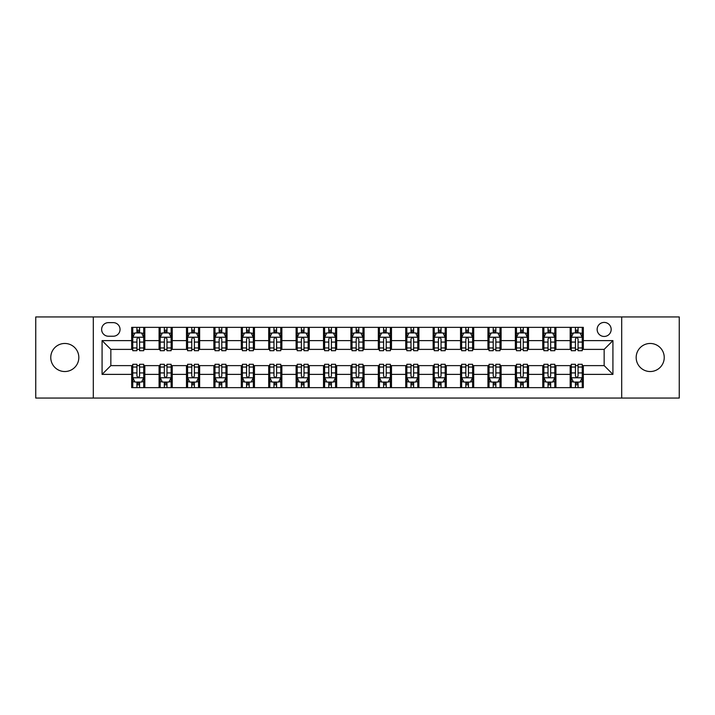 <?xml version="1.0" encoding="UTF-8"?>
<svg xmlns="http://www.w3.org/2000/svg" width="715" height="715" viewBox="0 0 715 715"><rect width="100%" height="100%" fill="white"/><g stroke="black" fill="none" stroke-linecap="round" stroke-linejoin="round"><path stroke-width="1.07" d="M650.203 343.468A14.032 14.032 0 0 0 636.171 357.5A14.032 14.032 0 0 0 650.203 371.532A14.032 14.032 0 0 0 664.235 357.5A14.032 14.032 0 0 0 650.203 343.468M64.797 343.468A14.032 14.032 0 0 0 50.765 357.5A14.032 14.032 0 0 0 64.797 371.532A14.032 14.032 0 0 0 78.829 357.5A14.032 14.032 0 0 0 64.797 343.468M604.157 322.42A7.016 7.016 0 0 0 597.141 329.436A7.016 7.016 0 0 0 604.157 336.452A7.016 7.016 0 0 0 611.173 329.436A7.016 7.016 0 0 0 604.157 322.42M621.692 398.058L679.25 398.058L679.25 316.942L621.692 316.942L621.692 398.058L93.308 398.058L93.308 316.942L35.75 316.942L35.75 398.058L93.308 398.058M108.43 336.229L113.256 336.229A6.793 6.793 0 0 0 120.049 329.436A6.793 6.793 0 0 0 113.256 322.635L108.43 322.635A6.793 6.793 0 0 0 101.637 329.436A6.793 6.793 0 0 0 108.43 336.229M621.692 316.942L93.308 316.942M131.676 374.383L102.075 374.383L102.075 340.617L131.676 340.617L131.676 349.385L110.843 349.385L110.843 365.615L131.676 365.615L131.676 387.646L583.324 387.646L583.324 365.615L604.157 365.615L604.157 349.385L583.324 349.385L583.324 340.617L612.925 340.617L612.925 374.383L583.324 374.383M583.324 340.617L583.324 327.354L131.676 327.354L131.676 340.617M570.177 327.354L570.177 349.385L571.267 349.385M575.432 349.385L578.069 349.385M582.233 349.385L583.324 349.385M570.177 349.385L554.822 349.385M542.765 327.354L542.765 349.385L543.865 349.385M548.03 349.385L550.657 349.385M542.765 349.385L527.42 349.385M515.363 327.354L515.363 349.385L516.453 349.385M520.618 349.385L523.255 349.385M515.363 349.385L500.008 349.385M487.952 327.354L487.952 349.385L489.051 349.385M493.216 349.385L495.844 349.385M487.952 349.385L472.606 349.385M460.549 327.354L460.549 349.385L461.64 349.385M465.814 349.385L468.441 349.385M460.549 349.385L445.204 349.385M433.138 327.354L433.138 349.385L434.237 349.385M438.402 349.385L441.039 349.385M433.138 349.385L417.792 349.385M405.736 327.354L405.736 349.385L406.835 349.385M411 349.385L413.628 349.385M405.736 349.385L390.39 349.385M378.324 327.354L378.324 349.385L379.424 349.385M383.589 349.385L386.225 349.385M378.324 349.385L362.979 349.385M350.922 327.354L350.922 349.385L352.021 349.385M356.186 349.385L358.814 349.385M350.922 349.385L335.576 349.385M323.52 327.354L323.52 349.385L324.61 349.385M328.775 349.385L331.411 349.385M323.52 349.385L308.165 349.385M296.108 327.354L296.108 349.385L297.208 349.385M301.373 349.385L304 349.385M296.108 349.385L280.763 349.385M268.706 327.354L268.706 349.385L269.796 349.385M273.961 349.385L276.598 349.385M268.706 349.385L253.36 349.385M241.295 327.354L241.295 349.385L242.394 349.385M246.559 349.385L249.186 349.385M241.295 349.385L225.949 349.385M213.892 327.354L213.892 349.385L214.992 349.385M219.156 349.385L221.784 349.385M213.892 349.385L198.547 349.385M186.481 327.354L186.481 349.385L187.58 349.385M191.745 349.385L194.382 349.385M186.481 349.385L171.135 349.385M159.079 327.354L159.079 349.385L160.178 349.385M164.343 349.385L166.97 349.385M159.079 349.385L143.733 349.385M131.676 349.385L132.767 349.385M136.931 349.385L139.568 349.385M131.676 365.615L132.767 365.615M136.931 365.615L139.568 365.615M143.733 365.615L144.823 365.615L144.823 387.646M160.178 365.615L144.823 365.615M164.343 365.615L166.97 365.615M171.135 365.615L172.235 365.615L172.235 387.646M187.58 365.615L172.235 365.615M191.745 365.615L194.382 365.615M198.547 365.615L199.637 365.615L199.637 387.646M214.992 365.615L199.637 365.615M219.156 365.615L221.784 365.615M225.949 365.615L227.048 365.615L227.048 387.646M242.394 365.615L227.048 365.615M246.559 365.615L249.186 365.615M253.36 365.615L254.451 365.615L254.451 387.646M269.796 365.615L254.451 365.615M273.961 365.615L276.598 365.615M280.763 365.615L281.862 365.615L281.862 387.646M297.208 365.615L281.862 365.615M301.373 365.615L304 365.615M308.165 365.615L309.264 365.615L309.264 387.646M324.61 365.615L309.264 365.615M328.775 365.615L331.411 365.615M335.576 365.615L336.676 365.615L336.676 387.646M352.021 365.615L336.676 365.615M356.186 365.615L358.814 365.615M362.979 365.615L364.078 365.615L364.078 387.646M379.424 365.615L364.078 365.615M383.589 365.615L386.225 365.615M390.39 365.615L391.48 365.615L391.48 387.646M406.835 365.615L391.48 365.615M411 365.615L413.628 365.615M417.792 365.615L418.892 365.615L418.892 387.646M434.237 365.615L418.892 365.615M438.402 365.615L441.039 365.615M445.204 365.615L446.294 365.615L446.294 387.646M461.64 365.615L446.294 365.615M465.814 365.615L468.441 365.615M472.606 365.615L473.705 365.615L473.705 387.646M489.051 365.615L473.705 365.615M493.216 365.615L495.844 365.615M500.008 365.615L501.108 365.615L501.108 387.646M516.453 365.615L501.108 365.615M520.618 365.615L523.255 365.615M527.42 365.615L528.519 365.615L528.519 387.646M543.865 365.615L528.519 365.615M548.03 365.615L550.657 365.615M554.822 365.615L555.921 365.615L555.921 387.646M571.267 365.615L555.921 365.615M575.432 365.615L578.069 365.615M582.233 365.615L583.324 365.615M144.823 327.354L144.823 349.385M131.676 332.832L132.767 332.832M136.931 332.832L139.568 332.832M143.733 332.832L144.823 332.832M131.676 382.168L132.767 382.168M136.931 382.168L139.568 382.168M143.733 382.168L144.823 382.168M159.079 365.615L159.079 387.646M172.235 327.354L172.235 349.385M159.079 332.832L160.178 332.832M164.343 332.832L166.97 332.832M171.135 332.832L172.235 332.832M159.079 382.168L160.178 382.168M164.343 382.168L166.97 382.168M171.135 382.168L172.235 382.168M186.481 365.615L186.481 387.646M186.481 382.168L187.58 382.168M191.745 382.168L194.382 382.168M198.547 382.168L199.637 382.168M199.637 327.354L199.637 349.385M186.481 332.832L187.58 332.832M191.745 332.832L194.382 332.832M198.547 332.832L199.637 332.832M213.892 365.615L213.892 387.646M213.892 382.168L214.992 382.168M219.156 382.168L221.784 382.168M225.949 382.168L227.048 382.168M227.048 327.354L227.048 349.385M213.892 332.832L214.992 332.832M219.156 332.832L221.784 332.832M225.949 332.832L227.048 332.832M241.295 365.615L241.295 387.646M241.295 382.168L242.394 382.168M246.559 382.168L249.186 382.168M253.36 382.168L254.451 382.168M254.451 327.354L254.451 349.385M241.295 332.832L242.394 332.832M246.559 332.832L249.186 332.832M253.36 332.832L254.451 332.832M268.706 365.615L268.706 387.646M268.706 382.168L269.796 382.168M273.961 382.168L276.598 382.168M280.763 382.168L281.862 382.168M281.862 327.354L281.862 349.385M268.706 332.832L269.796 332.832M273.961 332.832L276.598 332.832M280.763 332.832L281.862 332.832M296.108 365.615L296.108 387.646M296.108 382.168L297.208 382.168M301.373 382.168L304 382.168M308.165 382.168L309.264 382.168M309.264 327.354L309.264 349.385M296.108 332.832L297.208 332.832M301.373 332.832L304 332.832M308.165 332.832L309.264 332.832M323.52 365.615L323.52 387.646M323.52 382.168L324.61 382.168M328.775 382.168L331.411 382.168M335.576 382.168L336.676 382.168M336.676 327.354L336.676 349.385M323.52 332.832L324.61 332.832M328.775 332.832L331.411 332.832M335.576 332.832L336.676 332.832M350.922 365.615L350.922 387.646M350.922 382.168L352.021 382.168M356.186 382.168L358.814 382.168M362.979 382.168L364.078 382.168M364.078 327.354L364.078 349.385M350.922 332.832L352.021 332.832M356.186 332.832L358.814 332.832M362.979 332.832L364.078 332.832M378.324 365.615L378.324 387.646M378.324 382.168L379.424 382.168M383.589 382.168L386.225 382.168M390.39 382.168L391.48 382.168M391.48 327.354L391.48 349.385M378.324 332.832L379.424 332.832M383.589 332.832L386.225 332.832M390.39 332.832L391.48 332.832M405.736 365.615L405.736 387.646M405.736 382.168L406.835 382.168M411 382.168L413.628 382.168M417.792 382.168L418.892 382.168M418.892 327.354L418.892 349.385M405.736 332.832L406.835 332.832M411 332.832L413.628 332.832M417.792 332.832L418.892 332.832M433.138 365.615L433.138 387.646M433.138 382.168L434.237 382.168M438.402 382.168L441.039 382.168M445.204 382.168L446.294 382.168M446.294 327.354L446.294 349.385M433.138 332.832L434.237 332.832M438.402 332.832L441.039 332.832M445.204 332.832L446.294 332.832M460.549 365.615L460.549 387.646M460.549 382.168L461.64 382.168M465.814 382.168L468.441 382.168M472.606 382.168L473.705 382.168M473.705 327.354L473.705 349.385M460.549 332.832L461.64 332.832M465.814 332.832L468.441 332.832M472.606 332.832L473.705 332.832M487.952 365.615L487.952 387.646M487.952 382.168L489.051 382.168M493.216 382.168L495.844 382.168M500.008 382.168L501.108 382.168M501.108 327.354L501.108 349.385M487.952 332.832L489.051 332.832M493.216 332.832L495.844 332.832M500.008 332.832L501.108 332.832M515.363 365.615L515.363 387.646M515.363 382.168L516.453 382.168M520.618 382.168L523.255 382.168M527.42 382.168L528.519 382.168M528.519 327.354L528.519 349.385M515.363 332.832L516.453 332.832M520.618 332.832L523.255 332.832M527.42 332.832L528.519 332.832M542.765 365.615L542.765 387.646M542.765 382.168L543.865 382.168M548.03 382.168L550.657 382.168M554.822 382.168L555.921 382.168M555.921 327.354L555.921 349.385M542.765 332.832L543.865 332.832M548.03 332.832L550.657 332.832M554.822 332.832L555.921 332.832M570.177 365.615L570.177 387.646M570.177 382.168L571.267 382.168M575.432 382.168L578.069 382.168M582.233 382.168L583.324 382.168M570.177 332.832L571.267 332.832M575.432 332.832L578.069 332.832M582.233 332.832L583.324 332.832M110.843 349.385L102.075 340.617M110.843 365.615L102.075 374.383M612.925 340.617L604.157 349.385M612.925 374.383L604.157 365.615M139.568 330.205L136.931 330.205M143.733 347.955L139.568 347.955L139.568 350.707L143.733 350.707L143.733 337.328L141.534 332.94L134.965 332.94L132.767 337.328L132.767 350.707L136.931 350.707L136.931 347.955L132.767 347.955M132.767 337.328L132.767 327.354M143.733 337.328L143.733 327.354M136.931 332.94L136.931 327.354M139.568 327.354L139.568 332.94M139.568 347.955L139.568 338.973C138.692 337.283 137.816 337.283 136.931 338.973L136.931 347.955M136.931 384.795L139.568 384.795M132.767 367.045L136.931 367.045L136.931 364.293L132.767 364.293L132.767 377.672L134.965 382.06L141.534 382.06L143.733 377.672L143.733 364.293L139.568 364.293L139.568 367.045L143.733 367.045M143.733 377.672L143.733 387.646M132.767 377.672L132.767 387.646M139.568 382.06L139.568 387.646M136.931 387.646L136.931 382.06M136.931 367.045L136.931 376.027C137.807 377.717 138.683 377.717 139.568 376.027L139.568 367.045M166.97 330.205L164.343 330.205M171.135 347.955L166.97 347.955L166.97 350.707L171.135 350.707L171.135 337.328L168.946 332.94L162.368 332.94L160.178 337.328L160.178 350.707L164.343 350.707L164.343 347.955L160.178 347.955M160.178 337.328L160.178 327.354M171.135 337.328L171.135 327.354M164.343 332.94L164.343 327.354M166.97 327.354L166.97 332.94M166.97 347.955L166.97 338.973C166.095 337.283 165.219 337.283 164.343 338.973L164.343 347.955M194.382 330.205L191.745 330.205M198.547 347.955L194.382 347.955L194.382 350.707L198.547 350.707L198.547 337.328L196.348 332.94L189.77 332.94L187.58 337.328L187.58 350.707L191.745 350.707L191.745 347.955L187.58 347.955M187.58 337.328L187.58 327.354M198.547 337.328L198.547 327.354M191.745 332.94L191.745 327.354M194.382 327.354L194.382 332.94M194.382 347.955L194.382 338.973C193.506 337.283 192.621 337.283 191.745 338.973L191.745 347.955M221.784 330.205L219.156 330.205M225.949 347.955L221.784 347.955L221.784 350.707L225.949 350.707L225.949 337.328L223.759 332.94L217.181 332.94L214.992 337.328L214.992 350.707L219.156 350.707L219.156 347.955L214.992 347.955M214.992 337.328L214.992 327.354M225.949 337.328L225.949 327.354M219.156 332.94L219.156 327.354M221.784 327.354L221.784 332.94M221.784 347.955L221.784 338.973C220.908 337.283 220.032 337.283 219.156 338.973L219.156 347.955M164.343 384.795L166.97 384.795M160.178 367.045L164.343 367.045L164.343 364.293L160.178 364.293L160.178 377.672L162.368 382.06L168.946 382.06L171.135 377.672L171.135 364.293L166.97 364.293L166.97 367.045L171.135 367.045M171.135 377.672L171.135 387.646M160.178 377.672L160.178 387.646M166.97 382.06L166.97 387.646M164.343 387.646L164.343 382.06M164.343 367.045L164.343 376.027C165.219 377.717 166.095 377.717 166.97 376.027L166.97 367.045M191.745 384.795L194.382 384.795M187.58 367.045L191.745 367.045L191.745 364.293L187.58 364.293L187.58 377.672L189.77 382.06L196.348 382.06L198.547 377.672L198.547 364.293L194.382 364.293L194.382 367.045L198.547 367.045M198.547 377.672L198.547 387.646M187.58 377.672L187.58 387.646M194.382 382.06L194.382 387.646M191.745 387.646L191.745 382.06M191.745 367.045L191.745 376.027C192.621 377.717 193.497 377.717 194.382 376.027L194.382 367.045M219.156 384.795L221.784 384.795M214.992 367.045L219.156 367.045L219.156 364.293L214.992 364.293L214.992 377.672L217.181 382.06L223.759 382.06L225.949 377.672L225.949 364.293L221.784 364.293L221.784 367.045L225.949 367.045M225.949 377.672L225.949 387.646M214.992 377.672L214.992 387.646M221.784 382.06L221.784 387.646M219.156 387.646L219.156 382.06M219.156 367.045L219.156 376.027C220.032 377.717 220.908 377.717 221.784 376.027L221.784 367.045M249.186 330.205L246.559 330.205M253.36 347.955L249.186 347.955L249.186 350.707L253.36 350.707L253.36 337.328L251.162 332.94L244.584 332.94L242.394 337.328L242.394 350.707L246.559 350.707L246.559 347.955L242.394 347.955M242.394 337.328L242.394 327.354M253.36 337.328L253.36 327.354M246.559 332.94L246.559 327.354M249.186 327.354L249.186 332.94M249.186 347.955L249.186 338.973C248.311 337.283 247.435 337.283 246.559 338.973L246.559 347.955M246.559 384.795L249.186 384.795M242.394 367.045L246.559 367.045L246.559 364.293L242.394 364.293L242.394 377.672L244.584 382.06L251.162 382.06L253.36 377.672L253.36 364.293L249.186 364.293L249.186 367.045L253.36 367.045M253.36 377.672L253.36 387.646M242.394 377.672L242.394 387.646M249.186 382.06L249.186 387.646M246.559 387.646L246.559 382.06M246.559 367.045L246.559 376.027C247.435 377.717 248.311 377.717 249.186 376.027L249.186 367.045M276.598 330.205L273.961 330.205M280.763 347.955L276.598 347.955L276.598 350.707L280.763 350.707L280.763 337.328L278.573 332.94L271.995 332.94L269.796 337.328L269.796 350.707L273.961 350.707L273.961 347.955L269.796 347.955M269.796 337.328L269.796 327.354M280.763 337.328L280.763 327.354M273.961 332.94L273.961 327.354M276.598 327.354L276.598 332.94M276.598 347.955L276.598 338.973C275.722 337.283 274.846 337.283 273.961 338.973L273.961 347.955M304 330.205L301.373 330.205M308.165 347.955L304 347.955L304 350.707L308.165 350.707L308.165 337.328L305.975 332.94L299.397 332.94L297.208 337.328L297.208 350.707L301.373 350.707L301.373 347.955L297.208 347.955M297.208 337.328L297.208 327.354M308.165 337.328L308.165 327.354M301.373 332.94L301.373 327.354M304 327.354L304 332.94M304 347.955L304 338.973C303.124 337.283 302.248 337.283 301.373 338.973L301.373 347.955M331.411 330.205L328.775 330.205M335.576 347.955L331.411 347.955L331.411 350.707L335.576 350.707L335.576 337.328L333.387 332.94L326.809 332.94L324.61 337.328L324.61 350.707L328.775 350.707L328.775 347.955L324.61 347.955M324.61 337.328L324.61 327.354M335.576 337.328L335.576 327.354M328.775 332.94L328.775 327.354M331.411 327.354L331.411 332.94M331.411 347.955L331.411 338.973C330.536 337.283 329.66 337.283 328.775 338.973L328.775 347.955M358.814 330.205L356.186 330.205M362.979 347.955L358.814 347.955L358.814 350.707L362.979 350.707L362.979 337.328L360.789 332.94L354.211 332.94L352.021 337.328L352.021 350.707L356.186 350.707L356.186 347.955L352.021 347.955M352.021 337.328L352.021 327.354M362.979 337.328L362.979 327.354M356.186 332.94L356.186 327.354M358.814 327.354L358.814 332.94M358.814 347.955L358.814 338.973C357.938 337.283 357.062 337.283 356.186 338.973L356.186 347.955M386.225 330.205L383.589 330.205M390.39 347.955L386.225 347.955L386.225 350.707L390.39 350.707L390.39 337.328L388.191 332.94L381.613 332.94L379.424 337.328L379.424 350.707L383.589 350.707L383.589 347.955L379.424 347.955M379.424 337.328L379.424 327.354M390.39 337.328L390.39 327.354M383.589 332.94L383.589 327.354M386.225 327.354L386.225 332.94M386.225 347.955L386.225 338.973C385.349 337.283 384.473 337.283 383.589 338.973L383.589 347.955M273.961 384.795L276.598 384.795M269.796 367.045L273.961 367.045L273.961 364.293L269.796 364.293L269.796 377.672L271.995 382.06L278.573 382.06L280.763 377.672L280.763 364.293L276.598 364.293L276.598 367.045L280.763 367.045M280.763 377.672L280.763 387.646M269.796 377.672L269.796 387.646M276.598 382.06L276.598 387.646M273.961 387.646L273.961 382.06M273.961 367.045L273.961 376.027C274.837 377.717 275.722 377.717 276.598 376.027L276.598 367.045M301.373 384.795L304 384.795M297.208 367.045L301.373 367.045L301.373 364.293L297.208 364.293L297.208 377.672L299.397 382.06L305.975 382.06L308.165 377.672L308.165 364.293L304 364.293L304 367.045L308.165 367.045M308.165 377.672L308.165 387.646M297.208 377.672L297.208 387.646M304 382.06L304 387.646M301.373 387.646L301.373 382.06M301.373 367.045L301.373 376.027C302.248 377.717 303.124 377.717 304 376.027L304 367.045M328.775 384.795L331.411 384.795M324.61 367.045L328.775 367.045L328.775 364.293L324.61 364.293L324.61 377.672L326.809 382.06L333.387 382.06L335.576 377.672L335.576 364.293L331.411 364.293L331.411 367.045L335.576 367.045M335.576 377.672L335.576 387.646M324.61 377.672L324.61 387.646M331.411 382.06L331.411 387.646M328.775 387.646L328.775 382.06M328.775 367.045L328.775 376.027C329.651 377.717 330.527 377.717 331.411 376.027L331.411 367.045M356.186 384.795L358.814 384.795M352.021 367.045L356.186 367.045L356.186 364.293L352.021 364.293L352.021 377.672L354.211 382.06L360.789 382.06L362.979 377.672L362.979 364.293L358.814 364.293L358.814 367.045L362.979 367.045M362.979 377.672L362.979 387.646M352.021 377.672L352.021 387.646M358.814 382.06L358.814 387.646M356.186 387.646L356.186 382.06M356.186 367.045L356.186 376.027C357.062 377.717 357.938 377.717 358.814 376.027L358.814 367.045M383.589 384.795L386.225 384.795M379.424 367.045L383.589 367.045L383.589 364.293L379.424 364.293L379.424 377.672L381.613 382.06L388.191 382.06L390.39 377.672L390.39 364.293L386.225 364.293L386.225 367.045L390.39 367.045M390.39 377.672L390.39 387.646M379.424 377.672L379.424 387.646M386.225 382.06L386.225 387.646M383.589 387.646L383.589 382.06M383.589 367.045L383.589 376.027C384.464 377.717 385.34 377.717 386.225 376.027L386.225 367.045M413.628 330.205L411 330.205M417.792 347.955L413.628 347.955L413.628 350.707L417.792 350.707L417.792 337.328L415.603 332.94L409.025 332.94L406.835 337.328L406.835 350.707L411 350.707L411 347.955L406.835 347.955M406.835 337.328L406.835 327.354M417.792 337.328L417.792 327.354M411 332.94L411 327.354M413.628 327.354L413.628 332.94M413.628 347.955L413.628 338.973C412.752 337.283 411.876 337.283 411 338.973L411 347.955M411 384.795L413.628 384.795M406.835 367.045L411 367.045L411 364.293L406.835 364.293L406.835 377.672L409.025 382.06L415.603 382.06L417.792 377.672L417.792 364.293L413.628 364.293L413.628 367.045L417.792 367.045M417.792 377.672L417.792 387.646M406.835 377.672L406.835 387.646M413.628 382.06L413.628 387.646M411 387.646L411 382.06M411 367.045L411 376.027C411.876 377.717 412.752 377.717 413.628 376.027L413.628 367.045M441.039 330.205L438.402 330.205M445.204 347.955L441.039 347.955L441.039 350.707L445.204 350.707L445.204 337.328L443.005 332.94L436.427 332.94L434.237 337.328L434.237 350.707L438.402 350.707L438.402 347.955L434.237 347.955M434.237 337.328L434.237 327.354M445.204 337.328L445.204 327.354M438.402 332.94L438.402 327.354M441.039 327.354L441.039 332.94M441.039 347.955L441.039 338.973C440.163 337.283 439.278 337.283 438.402 338.973L438.402 347.955M438.402 384.795L441.039 384.795M434.237 367.045L438.402 367.045L438.402 364.293L434.237 364.293L434.237 377.672L436.427 382.06L443.005 382.06L445.204 377.672L445.204 364.293L441.039 364.293L441.039 367.045L445.204 367.045M445.204 377.672L445.204 387.646M434.237 377.672L434.237 387.646M441.039 382.06L441.039 387.646M438.402 387.646L438.402 382.06M438.402 367.045L438.402 376.027C439.278 377.717 440.154 377.717 441.039 376.027L441.039 367.045M468.441 330.205L465.814 330.205M472.606 347.955L468.441 347.955L468.441 350.707L472.606 350.707L472.606 337.328L470.416 332.94L463.838 332.94L461.64 337.328L461.64 350.707L465.814 350.707L465.814 347.955L461.64 347.955M461.64 337.328L461.64 327.354M472.606 337.328L472.606 327.354M465.814 332.94L465.814 327.354M468.441 327.354L468.441 332.94M468.441 347.955L468.441 338.973C467.565 337.283 466.689 337.283 465.814 338.973L465.814 347.955M465.814 384.795L468.441 384.795M461.64 367.045L465.814 367.045L465.814 364.293L461.64 364.293L461.64 377.672L463.838 382.06L470.416 382.06L472.606 377.672L472.606 364.293L468.441 364.293L468.441 367.045L472.606 367.045M472.606 377.672L472.606 387.646M461.64 377.672L461.64 387.646M468.441 382.06L468.441 387.646M465.814 387.646L465.814 382.06M465.814 367.045L465.814 376.027C466.689 377.717 467.565 377.717 468.441 376.027L468.441 367.045M495.844 330.205L493.216 330.205M500.008 347.955L495.844 347.955L495.844 350.707L500.008 350.707L500.008 337.328L497.819 332.94L491.241 332.94L489.051 337.328L489.051 350.707L493.216 350.707L493.216 347.955L489.051 347.955M489.051 337.328L489.051 327.354M500.008 337.328L500.008 327.354M493.216 332.94L493.216 327.354M495.844 327.354L495.844 332.94M495.844 347.955L495.844 338.973C494.968 337.283 494.092 337.283 493.216 338.973L493.216 347.955M493.216 384.795L495.844 384.795M489.051 367.045L493.216 367.045L493.216 364.293L489.051 364.293L489.051 377.672L491.241 382.06L497.819 382.06L500.008 377.672L500.008 364.293L495.844 364.293L495.844 367.045L500.008 367.045M500.008 377.672L500.008 387.646M489.051 377.672L489.051 387.646M495.844 382.06L495.844 387.646M493.216 387.646L493.216 382.06M493.216 367.045L493.216 376.027C494.092 377.717 494.968 377.717 495.844 376.027L495.844 367.045M523.255 330.205L520.618 330.205M527.42 347.955L523.255 347.955L523.255 350.707L527.42 350.707L527.42 337.328L525.23 332.94L518.652 332.94L516.453 337.328L516.453 350.707L520.618 350.707L520.618 347.955L516.453 347.955M516.453 337.328L516.453 327.354M527.42 337.328L527.42 327.354M520.618 332.94L520.618 327.354M523.255 327.354L523.255 332.94M523.255 347.955L523.255 338.973C522.379 337.283 521.503 337.283 520.618 338.973L520.618 347.955M520.618 384.795L523.255 384.795M516.453 367.045L520.618 367.045L520.618 364.293L516.453 364.293L516.453 377.672L518.652 382.06L525.23 382.06L527.42 377.672L527.42 364.293L523.255 364.293L523.255 367.045L527.42 367.045M527.42 377.672L527.42 387.646M516.453 377.672L516.453 387.646M523.255 382.06L523.255 387.646M520.618 387.646L520.618 382.06M520.618 367.045L520.618 376.027C521.494 377.717 522.379 377.717 523.255 376.027L523.255 367.045M550.657 330.205L548.03 330.205M554.822 347.955L550.657 347.955L550.657 350.707L554.822 350.707L554.822 337.328L552.632 332.94L546.054 332.94L543.865 337.328L543.865 350.707L548.03 350.707L548.03 347.955L543.865 347.955M543.865 337.328L543.865 327.354M554.822 337.328L554.822 327.354M548.03 332.94L548.03 327.354M550.657 327.354L550.657 332.94M550.657 347.955L550.657 338.973C549.781 337.283 548.905 337.283 548.03 338.973L548.03 347.955M548.03 384.795L550.657 384.795M543.865 367.045L548.03 367.045L548.03 364.293L543.865 364.293L543.865 377.672L546.054 382.06L552.632 382.06L554.822 377.672L554.822 364.293L550.657 364.293L550.657 367.045L554.822 367.045M554.822 377.672L554.822 387.646M543.865 377.672L543.865 387.646M550.657 382.06L550.657 387.646M548.03 387.646L548.03 382.06M548.03 367.045L548.03 376.027C548.905 377.717 549.781 377.717 550.657 376.027L550.657 367.045M575.432 384.795L578.069 384.795M571.267 367.045L575.432 367.045L575.432 364.293L571.267 364.293L571.267 377.672L573.466 382.06L580.035 382.06L582.233 377.672L582.233 364.293L578.069 364.293L578.069 367.045L582.233 367.045M582.233 377.672L582.233 387.646M571.267 377.672L571.267 387.646M578.069 382.06L578.069 387.646M575.432 387.646L575.432 382.06M575.432 367.045L575.432 376.027C576.308 377.717 577.184 377.717 578.069 376.027L578.069 367.045M578.069 330.205L575.432 330.205M582.233 347.955L578.069 347.955L578.069 350.707L582.233 350.707L582.233 337.328L580.035 332.94L573.466 332.94L571.267 337.328L571.267 350.707L575.432 350.707L575.432 347.955L571.267 347.955M571.267 337.328L571.267 327.354M582.233 337.328L582.233 327.354M575.432 332.94L575.432 327.354M578.069 327.354L578.069 332.94M578.069 347.955L578.069 338.973C577.193 337.283 576.317 337.283 575.432 338.973L575.432 347.955M159.079 374.383L144.823 374.383M159.079 340.617L144.823 340.617M186.481 340.617L172.235 340.617M186.481 374.383L172.235 374.383M213.892 340.617L199.637 340.617M213.892 374.383L199.637 374.383M241.295 340.617L227.048 340.617M241.295 374.383L227.048 374.383M268.706 340.617L254.451 340.617M268.706 374.383L254.451 374.383M296.108 340.617L281.862 340.617M296.108 374.383L281.862 374.383M323.52 340.617L309.264 340.617M323.52 374.383L309.264 374.383M350.922 340.617L336.676 340.617M350.922 374.383L336.676 374.383M378.324 340.617L364.078 340.617M378.324 374.383L364.078 374.383M405.736 340.617L391.48 340.617M405.736 374.383L391.48 374.383M433.138 340.617L418.892 340.617M433.138 374.383L418.892 374.383M460.549 340.617L446.294 340.617M460.549 374.383L446.294 374.383M487.952 340.617L473.705 340.617M487.952 374.383L473.705 374.383M515.363 340.617L501.108 340.617M515.363 374.383L501.108 374.383M542.765 340.617L528.519 340.617M542.765 374.383L528.519 374.383M570.177 340.617L555.921 340.617M570.177 374.383L555.921 374.383M143.679 337.221L132.82 337.221M132.767 333.208L134.831 333.208M141.668 333.208L143.733 333.208M136.931 342.074L132.767 342.074M143.733 342.074L139.568 342.074M139.568 331.599L136.931 331.599M132.82 377.779L143.679 377.779M143.733 381.792L141.668 381.792M134.831 381.792L132.767 381.792M139.568 372.926L143.733 372.926M132.767 372.926L136.931 372.926M136.931 383.401L139.568 383.401M171.082 337.221L160.232 337.221M160.178 333.208L162.234 333.208M169.08 333.208L171.135 333.208M164.343 342.074L160.178 342.074M171.135 342.074L166.97 342.074M166.97 331.599L164.343 331.599M198.493 337.221L187.634 337.221M187.58 333.208L189.645 333.208M196.482 333.208L198.547 333.208M191.745 342.074L187.58 342.074M198.547 342.074L194.382 342.074M194.382 331.599L191.745 331.599M225.895 337.221L215.045 337.221M214.992 333.208L217.047 333.208M223.884 333.208L225.949 333.208M219.156 342.074L214.992 342.074M225.949 342.074L221.784 342.074M221.784 331.599L219.156 331.599M160.232 377.779L171.082 377.779M171.135 381.792L169.08 381.792M162.234 381.792L160.178 381.792M166.97 372.926L171.135 372.926M160.178 372.926L164.343 372.926M164.343 383.401L166.97 383.401M187.634 377.779L198.493 377.779M198.547 381.792L196.482 381.792M189.645 381.792L187.58 381.792M194.382 372.926L198.547 372.926M187.58 372.926L191.745 372.926M191.745 383.401L194.382 383.401M215.045 377.779L225.895 377.779M225.949 381.792L223.884 381.792M217.047 381.792L214.992 381.792M221.784 372.926L225.949 372.926M214.992 372.926L219.156 372.926M219.156 383.401L221.784 383.401M253.298 337.221L242.448 337.221M242.394 333.208L244.458 333.208M251.296 333.208L253.36 333.208M246.559 342.074L242.394 342.074M253.36 342.074L249.186 342.074M249.186 331.599L246.559 331.599M242.448 377.779L253.298 377.779M253.36 381.792L251.296 381.792M244.458 381.792L242.394 381.792M249.186 372.926L253.36 372.926M242.394 372.926L246.559 372.926M246.559 383.401L249.186 383.401M280.709 337.221L269.859 337.221M269.796 333.208L271.861 333.208M278.698 333.208L280.763 333.208M273.961 342.074L269.796 342.074M280.763 342.074L276.598 342.074M276.598 331.599L273.961 331.599M308.111 337.221L297.261 337.221M297.208 333.208L299.263 333.208M306.109 333.208L308.165 333.208M301.373 342.074L297.208 342.074M308.165 342.074L304 342.074M304 331.599L301.373 331.599M335.523 337.221L324.664 337.221M324.61 333.208L326.675 333.208M333.512 333.208L335.576 333.208M328.775 342.074L324.61 342.074M335.576 342.074L331.411 342.074M331.411 331.599L328.775 331.599M362.925 337.221L352.075 337.221M352.021 333.208L354.077 333.208M360.923 333.208L362.979 333.208M356.186 342.074L352.021 342.074M362.979 342.074L358.814 342.074M358.814 331.599L356.186 331.599M390.336 337.221L379.477 337.221M379.424 333.208L381.488 333.208M388.325 333.208L390.39 333.208M383.589 342.074L379.424 342.074M390.39 342.074L386.225 342.074M386.225 331.599L383.589 331.599M269.859 377.779L280.709 377.779M280.763 381.792L278.698 381.792M271.861 381.792L269.796 381.792M276.598 372.926L280.763 372.926M269.796 372.926L273.961 372.926M273.961 383.401L276.598 383.401M297.261 377.779L308.111 377.779M308.165 381.792L306.109 381.792M299.263 381.792L297.208 381.792M304 372.926L308.165 372.926M297.208 372.926L301.373 372.926M301.373 383.401L304 383.401M324.664 377.779L335.523 377.779M335.576 381.792L333.512 381.792M326.675 381.792L324.61 381.792M331.411 372.926L335.576 372.926M324.61 372.926L328.775 372.926M328.775 383.401L331.411 383.401M352.075 377.779L362.925 377.779M362.979 381.792L360.923 381.792M354.077 381.792L352.021 381.792M358.814 372.926L362.979 372.926M352.021 372.926L356.186 372.926M356.186 383.401L358.814 383.401M379.477 377.779L390.336 377.779M390.39 381.792L388.325 381.792M381.488 381.792L379.424 381.792M386.225 372.926L390.39 372.926M379.424 372.926L383.589 372.926M383.589 383.401L386.225 383.401M417.739 337.221L406.889 337.221M406.835 333.208L408.891 333.208M415.737 333.208L417.792 333.208M411 342.074L406.835 342.074M417.792 342.074L413.628 342.074M413.628 331.599L411 331.599M406.889 377.779L417.739 377.779M417.792 381.792L415.737 381.792M408.891 381.792L406.835 381.792M413.628 372.926L417.792 372.926M406.835 372.926L411 372.926M411 383.401L413.628 383.401M445.141 337.221L434.291 337.221M434.237 333.208L436.302 333.208M443.139 333.208L445.204 333.208M438.402 342.074L434.237 342.074M445.204 342.074L441.039 342.074M441.039 331.599L438.402 331.599M434.291 377.779L445.141 377.779M445.204 381.792L443.139 381.792M436.302 381.792L434.237 381.792M441.039 372.926L445.204 372.926M434.237 372.926L438.402 372.926M438.402 383.401L441.039 383.401M472.552 337.221L461.702 337.221M461.64 333.208L463.704 333.208M470.542 333.208L472.606 333.208M465.814 342.074L461.64 342.074M472.606 342.074L468.441 342.074M468.441 331.599L465.814 331.599M461.702 377.779L472.552 377.779M472.606 381.792L470.542 381.792M463.704 381.792L461.64 381.792M468.441 372.926L472.606 372.926M461.64 372.926L465.814 372.926M465.814 383.401L468.441 383.401M499.955 337.221L489.105 337.221M489.051 333.208L491.116 333.208M497.953 333.208L500.008 333.208M493.216 342.074L489.051 342.074M500.008 342.074L495.844 342.074M495.844 331.599L493.216 331.599M489.105 377.779L499.955 377.779M500.008 381.792L497.953 381.792M491.116 381.792L489.051 381.792M495.844 372.926L500.008 372.926M489.051 372.926L493.216 372.926M493.216 383.401L495.844 383.401M527.366 337.221L516.507 337.221M516.453 333.208L518.518 333.208M525.355 333.208L527.42 333.208M520.618 342.074L516.453 342.074M527.42 342.074L523.255 342.074M523.255 331.599L520.618 331.599M516.507 377.779L527.366 377.779M527.42 381.792L525.355 381.792M518.518 381.792L516.453 381.792M523.255 372.926L527.42 372.926M516.453 372.926L520.618 372.926M520.618 383.401L523.255 383.401M554.769 337.221L543.918 337.221M543.865 333.208L545.92 333.208M552.767 333.208L554.822 333.208M548.03 342.074L543.865 342.074M554.822 342.074L550.657 342.074M550.657 331.599L548.03 331.599M543.918 377.779L554.769 377.779M554.822 381.792L552.767 381.792M545.92 381.792L543.865 381.792M550.657 372.926L554.822 372.926M543.865 372.926L548.03 372.926M548.03 383.401L550.657 383.401M571.321 377.779L582.18 377.779M582.233 381.792L580.169 381.792M573.332 381.792L571.267 381.792M578.069 372.926L582.233 372.926M571.267 372.926L575.432 372.926M575.432 383.401L578.069 383.401M582.18 337.221L571.321 337.221M571.267 333.208L573.332 333.208M580.169 333.208L582.233 333.208M575.432 342.074L571.267 342.074M582.233 342.074L578.069 342.074M578.069 331.599L575.432 331.599"/></g></svg>
